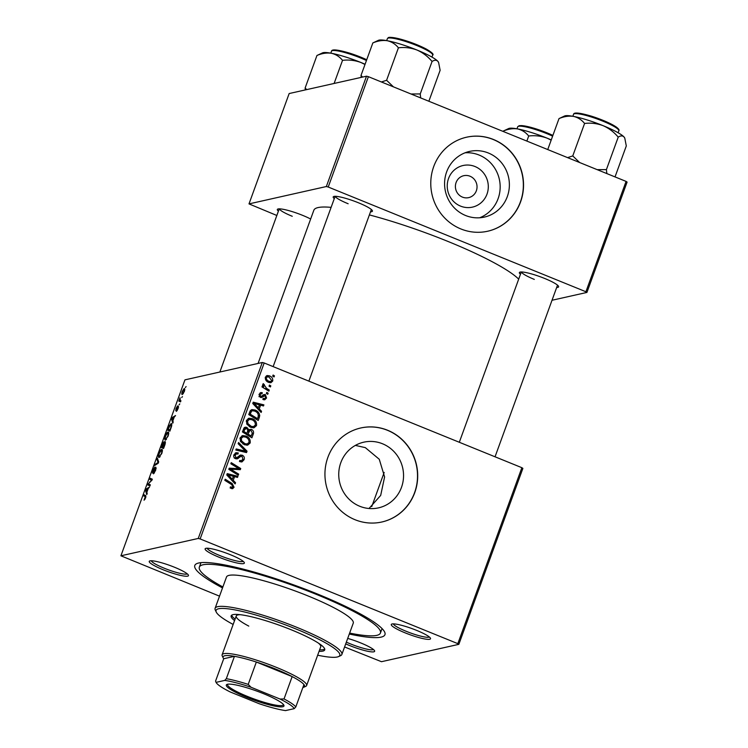 <?xml version="1.0" encoding="UTF-8"?>
<svg xmlns="http://www.w3.org/2000/svg" width="748" height="748" viewBox="0 0 748 748"><rect width="100%" height="100%" fill="white"/><g stroke="black" fill="none" stroke-linecap="round" stroke-linejoin="round"><path stroke-width="1.12" d="M460.562 206.121A21.327 20.495 -102.7 0 1 448.538 178.51A21.327 20.495 -102.7 0 1 474.971 166.514A21.327 20.495 -102.7 0 1 486.995 194.134A21.327 20.495 -102.7 0 1 460.562 206.121M470.015 176.229A11.239 10.799 77.3 0 0 455.42 185.747A11.239 10.799 77.3 0 0 468.678 197.631A11.239 10.799 77.3 0 0 470.015 176.229M488.351 152.994A33.66 32.342 77.3 0 0 469.604 151.405A33.66 32.342 77.3 0 0 444.639 181.512A33.66 32.342 77.3 0 0 465.602 215.508A33.66 32.342 77.3 0 0 484.349 217.098A33.66 32.342 77.3 0 0 509.313 186.991A33.66 32.342 77.3 0 0 488.351 152.994M479.664 217.78A33.66 32.342 77.3 0 0 500.169 186.607A33.66 32.342 77.3 0 0 479.141 155.06A33.66 32.342 77.3 0 0 465.078 152.798M493.437 139.474A48.181 46.292 77.3 0 0 466.602 137.202A48.181 46.292 77.3 0 0 430.867 180.287A48.181 46.292 77.3 0 0 460.871 228.944A48.181 46.292 77.3 0 0 487.705 231.226A48.181 46.292 77.3 0 0 523.441 188.141A48.181 46.292 77.3 0 0 493.437 139.474M487.612 231.244A48.181 46.292 77.3 0 0 523.263 188.131A48.181 46.292 77.3 0 0 493.259 139.521A48.181 46.292 77.3 0 0 466.518 137.221M355.365 445.406L365.314 447.631L379.273 459.272L384.603 476.934L380.685 495.41L369.007 508.509M359.769 506.274A33.66 32.342 -102.7 0 1 338.807 472.278A33.66 32.342 -102.7 0 1 363.771 442.18A33.66 32.342 -102.7 0 1 382.518 443.77A33.66 32.342 -102.7 0 1 403.481 477.766A33.66 32.342 -102.7 0 1 378.516 507.864A33.66 32.342 -102.7 0 1 359.769 506.274M387.604 430.25A48.181 46.292 77.3 0 0 360.77 427.978A48.181 46.292 77.3 0 0 325.034 471.062A48.181 46.292 77.3 0 0 355.038 519.72A48.181 46.292 77.3 0 0 381.873 521.992A48.181 46.292 77.3 0 0 417.608 478.907A48.181 46.292 77.3 0 0 387.604 430.25M381.779 522.01A48.181 46.292 77.3 0 0 417.431 478.907A48.181 46.292 77.3 0 0 387.427 430.287A48.181 46.292 77.3 0 0 360.686 427.996M347.698 638.409A20.879 3.216 20 0 1 360.667 642.906A20.879 3.216 20 0 1 374.57 650.751A20.879 3.216 20 0 1 349.372 645.44A20.879 3.216 20 0 1 345.707 643.878M346.352 642.13A19.27 2.964 -160 0 0 350.344 643.85A19.27 2.964 -160 0 0 373.467 649.526M163.204 569.78A20.879 3.216 20 0 1 149.647 560.991A20.879 3.216 20 0 1 174.499 567.246A20.879 3.216 20 0 1 188.403 575.1A20.879 3.216 20 0 1 163.204 569.78M151.274 560.766A19.27 2.964 -160 0 0 164.177 568.19A19.27 2.964 -160 0 0 187.299 573.875M219.08 557.241A20.879 3.216 20 0 1 205.522 548.452A20.879 3.216 20 0 1 230.384 554.707A20.879 3.216 20 0 1 244.287 562.552A20.879 3.216 20 0 1 219.08 557.241M207.159 548.219A19.27 2.964 -160 0 0 220.062 555.652A19.27 2.964 -160 0 0 243.175 561.327M405.257 632.902A20.879 3.216 20 0 1 391.69 624.103A20.879 3.216 20 0 1 416.552 630.358A20.879 3.216 20 0 1 430.455 638.212A20.879 3.216 20 0 1 405.257 632.902M393.326 623.879A19.27 2.964 -160 0 0 406.229 631.312A19.27 2.964 -160 0 0 429.343 636.987M520.458 274.292A20.879 3.216 20 0 1 519.776 272.197A20.879 3.216 20 0 1 544.638 278.452A20.879 3.216 20 0 1 558.541 286.306A20.879 3.216 20 0 1 556.671 287.475M521.412 271.963A19.27 2.964 -160 0 0 534.315 279.397M334.281 198.631A20.879 3.216 20 0 1 333.608 196.537A20.879 3.216 20 0 1 358.47 202.792A20.879 3.216 20 0 1 372.364 210.646A20.879 3.216 20 0 1 370.503 211.815M335.244 196.313A19.27 2.964 -160 0 0 348.147 203.746M278.406 211.179A20.879 3.216 20 0 1 277.723 209.085A20.879 3.216 20 0 1 302.585 215.34A20.879 3.216 20 0 1 310.644 219.014M279.359 208.851A19.27 2.964 -160 0 0 292.262 216.284M222.521 587.909A101.176 15.568 20 0 1 196.789 563.609A101.176 15.568 20 0 1 317.255 593.931A101.176 15.568 20 0 1 384.622 631.976A101.176 15.568 20 0 1 349.288 634.042M518.691 279.144A110.816 17.054 -160 0 0 447.949 241.436A110.816 17.054 -160 0 0 369.372 214.919M179.791 403.911L179.043 404.874L179.791 403.911M182.447 396.599L181.708 397.553L182.447 396.599M165.439 440.123L164.607 439.001L165.28 436C166.308 433.494 167.197 432.194 167.945 432.092C168.917 431.858 168.954 433.242 168.057 436.243L165.028 440.114M173.209 421.994L172.779 423.172L171.498 419.002L171.984 417.683L175.546 415.57L174.191 417.197L172.844 420.9L173.209 421.994M164.186 441.816L164.139 442.984L165.224 441.544L165.074 444.331L163.55 448.51L161.157 447.435L162.699 443.302L164.074 441.713M158.688 461.89L158.183 463.274L154.556 465.555L154.958 464.461L158.062 462.507L156.874 459.179L157.304 458.01L158.688 461.89M144.177 500.169L145.243 496.597L143.541 495.83L143.943 494.727L145.701 495.522L145.626 497.878L144.027 500.169M144.289 499.056L145 499.29M150.339 484.835L149.937 485.929L147.543 484.826L151.629 480.113L149.572 479.244L149.974 478.14L152.377 479.225L148.291 483.956L150.339 484.835M149.778 484.564L148.889 484.134M521.87 467.696L522.88 468.388L458.842 644.337L457.832 643.654L521.87 467.696L264.184 362.976L200.146 538.934L198.257 538.448L262.305 362.49L184.952 379.853L120.914 555.801L219.519 596.156M198.257 538.448L120.914 555.801M147.206 493.437L146.776 494.606L145.495 490.445L145.982 489.117L149.544 487.004L148.188 488.631L146.842 492.343L147.206 493.437M152.545 473.017L152.807 470.277L154.855 467.023L152.919 471.941L155.939 467.276L155.64 470.352L153.434 473.811L155.313 470.361L155.575 468.351L152.405 473.017M156.173 468.566L155.575 468.351M152.854 471.941L153.377 472.119L152.854 471.941M159.118 457.477L158.296 456.345L158.959 453.353C159.997 450.848 160.885 449.548 161.633 449.445C162.606 449.211 162.643 450.595 161.736 453.597L158.716 457.458M175.845 410.652L176.042 408.52L177.613 405.893L176.191 409.577L178.398 406.22L178.108 408.632L176.369 411.4L178.024 407.295L175.733 410.643M171.601 423.817L170.983 423.564C171.788 423.331 171.965 424.275 171.535 426.416L169.871 431.166L167.468 430.081L168.945 426.136L171.348 423.583M182.447 394.476C181.642 394.757 181.586 393.719 182.288 391.363L184.13 388.623C184.896 388.39 184.943 389.418 184.27 391.7L182.119 394.467M180.932 400.778L180.53 401.872L178.781 401.087L180.034 397.758L180.249 400.423L180.932 400.778M186.102 386.566L185.354 387.52L186.102 386.566M458.842 644.337L381.489 661.7L344.585 646.973M268.139 393.214L267.737 394.299L266.372 393.485L266.784 392.373L268.139 393.214L266.531 393.579M270.804 385.893L270.402 386.978L269.037 386.164L269.448 385.061L270.804 385.893L269.196 386.258M256.499 425.612L254.011 427.763L250.814 427.417L246.849 424.163L246.447 420.441L248.972 418.235L252.272 418.665C255.498 419.955 256.901 422.274 256.499 425.612L254.759 426.005L253.123 427.865M261.557 411.297L261.127 412.475L252.759 403.509L253.245 402.181L263.894 404.874L263.502 405.958L260.603 405.182L259.257 408.894L261.557 411.297L260.295 411.578M253.422 433.634L251.908 437.814L242.408 431.933L244.082 427.884L245.222 427.173L246.896 427.379L248.85 429.82L251.365 429.352C253.189 430.24 253.871 431.671 253.422 433.634L251.945 433.971L252.272 432.905L250.945 430.427L249.991 430.287L247.99 434.046L251.197 436.028L251.936 433.999M247.036 451.194L246.531 452.577L235.816 450.053L236.218 448.959L245.4 451.119L238.135 443.686L238.565 442.517L247.036 451.194L245.064 452.231M230.272 487.546L232.909 486.696L231.515 484.498L224.802 480.328L225.195 479.225L232.151 483.535L234.068 487.247L232.637 488.687L230.16 488.005L230.431 486.864L232.123 487.425L230.197 487.836M238.687 474.129L238.285 475.232L228.804 469.333L229.215 468.183L238.902 468.697L230.833 463.741L231.235 462.647L240.725 468.529L240.314 469.669L230.627 469.192L238.687 474.129L237.097 474.494M457.832 643.654L200.146 538.934M235.555 482.74L235.124 483.909L226.756 474.943L227.242 473.624L237.892 476.308L237.499 477.402L234.61 476.626L233.254 480.328L235.555 482.74L234.292 483.021M239.753 461.114L241.342 460.749L242.922 459.16L241.997 456.355L241.015 456.28L237.172 458.889L235.592 458.73C233.909 457.888 233.367 456.551 233.965 454.719L236.078 452.69L238.238 452.961L237.948 454.083L236.527 453.877L235.143 455.233L235.929 457.617L236.976 457.58L240.417 455.027L242.296 455.233C244.129 456.196 244.718 457.692 244.082 459.711L241.969 461.918L239.482 461.553L239.753 460.422L241.492 460.721L239.856 461.086M234.442 457.954L236.976 457.58M250.178 442.966L247.7 445.116L244.493 444.761L240.529 441.516L240.127 437.795L242.661 435.588L245.952 436.019C249.178 437.309 250.589 439.618 250.178 442.966L248.448 443.349L246.803 445.219M258.911 396.636L261.286 396.375L263.81 394.579L265.344 394.57L266.55 398.001L264.773 399.787L262.969 399.526L263.231 398.385L264.596 398.591L265.643 397.571L265.035 395.692L261.604 397.515L260.416 397.394L259.145 394.261L260.828 392.56L262.277 392.709L262.015 393.841L261.033 393.738L260.042 394.692L260.65 396.244L261.37 396.365L259.715 396.73M265.035 395.692L262.567 396.047L260.687 397.487M259.341 417.375L258.219 420.47L248.729 414.579L250.29 410.699L251.983 409.605L255.143 410.035C257.751 411.017 259.276 412.877 259.715 415.598L259.341 417.375L257.864 417.711M272.711 381.069L270.888 382.705L268.831 382.452C266.223 381.508 265.082 379.732 265.39 377.114L267.158 375.533L269.392 375.833C271.889 376.768 272.992 378.516 272.711 381.069L271.169 381.415M269.28 390.082L268.878 391.176L261.978 386.903L262.38 385.8L263.801 386.697L262.782 384.266L263.324 383.64L266.531 388.334L269.28 390.082L267.681 390.437M274.451 375.87L274.058 376.955L272.693 376.132L273.095 375.029L274.451 375.87L272.842 376.225M626.076 181.399L627.086 182.082L586.928 292.431L585.908 291.748L626.076 181.399L368.39 76.679L328.232 187.028L326.343 186.532L366.511 76.193L289.158 93.547L249 203.895L276.835 215.48M326.343 186.532L249 203.895M586.928 292.431L552.015 300.266M585.908 291.748L328.232 187.028M331.112 207.364A110.816 17.054 -160 0 0 313.833 210.263L258.079 363.435M366.511 76.193L368.39 76.679M262.305 362.49L264.184 362.976M229.056 468.622L238.902 468.697M238.696 468.744L240.725 468.529M238.986 468.921L238.734 469.622M229.122 469.529L230.627 469.192M226.962 474.382L236.153 476.7L237.892 476.308M233.124 476.962L234.61 476.626M232.03 479.318L231.693 480.235M232.039 480.609L233.254 480.328M229.804 476.588L232.291 479.253L233.367 476.298L228.056 474.887L229.804 476.588L228.551 476.869M231.038 479.533L232.291 479.253M226.934 475.139L228.056 474.887M230.552 483.9L232.151 483.535M232.422 487.303L234.068 487.247M232.329 487.64L231.665 488.668M242.417 460.095L244.082 459.711M242.305 460.216L241.034 461.965M238.257 458.402L236.518 458.795L237.724 457.785L241.015 456.28M235.265 453.017L238.014 452.858M236.274 453.251L238.238 452.961M236.499 453.344L236.349 453.914M236.527 453.877L233.965 454.719M233.75 455.551L235.143 455.233M234.189 458.01L235.237 457.972M239.65 455.373L242.296 455.233M240.557 455.626L241.557 456.233M235.947 449.688L243.661 451.512L245.4 451.119M241.828 435.888L245.952 436.019M244.213 436.411L245.615 437.131M240.398 441.255L241.623 440.974L244.942 443.704L247.167 443.966L249.028 442.405C249.187 439.805 247.999 438.019 245.447 437.056L243.119 436.757L240.117 437.823M242.941 443.975L247.167 443.966M243.203 444.088L244.942 443.704M239.921 438.618L241.305 438.309L241.623 440.974M243.119 436.757L241.305 438.309M250.935 436.084L250.599 437.01M244.418 427.547L246.896 427.379M245.157 427.772L246.167 428.37M247.822 430.053L248.85 429.82M249.103 429.576L251.365 429.352M249.626 429.745L250.571 430.306M246.625 433.41L246.288 434.336M249.991 430.287L247.71 431.007M242.446 431.858L243.923 431.521L246.877 433.354L247.523 431.587L247.747 429.661L246.55 428.482L243.511 428.931M245.288 433.718L246.877 433.354M243.119 429.997L244.596 429.661L243.923 431.521M246.55 428.482L244.596 429.661M246.391 434.401L247.99 434.046M249.598 436.393L251.197 436.028M247.345 432.073L248.822 431.746M263.296 396.085L262.567 396.047L263.296 396.085M260.024 392.943L262.277 392.709M260.538 393.093L260.36 393.887M261.033 393.738L259.182 394.159M258.976 394.935L260.042 394.692M259.341 396.534L260.65 396.244M263.324 394.869L265.344 394.57M263.605 394.963L264.493 395.617M265.147 398.31L266.55 398.001M264.755 398.544L263.848 399.797M252.964 402.938L262.155 405.257L263.894 404.874M259.126 405.519L260.603 405.182M258.032 407.875L257.695 408.801M258.041 409.165L259.257 408.894M255.807 405.154L258.294 407.819L259.369 404.855L254.058 403.443L255.807 405.154L254.554 405.435M257.041 408.099L258.294 407.819M252.936 403.696L254.058 403.443M257.256 418.74L256.919 419.656M251.188 409.904L255.143 410.035M253.404 410.428L254.853 411.166M258.387 415.897L259.715 415.598M248.757 414.504L250.234 414.168L257.508 418.674L258.013 417.281C258.808 414.308 257.695 412.242 254.685 411.091L252.45 410.746L249.823 411.606M255.919 419.039L257.508 418.674M249.795 411.671L251.478 411.297L250.234 414.168M252.45 410.746L251.478 411.297M248.149 418.534L252.272 418.665M250.533 419.058L251.926 419.778M246.709 423.901L247.934 423.62L251.253 426.351L253.488 426.612L255.339 425.051C255.507 422.452 254.311 420.666 251.758 419.712L249.439 419.413L246.438 420.47M249.262 426.631L253.488 426.612M249.514 426.743L251.253 426.351M246.232 421.264L247.616 420.956L247.934 423.62M249.439 419.413L247.616 420.956M270.954 381.508L269.972 382.752M266.335 375.879L269.392 375.833M267.653 376.225L268.925 376.889M265.213 377.777L266.288 377.534C266.279 379.404 267.223 380.676 269.112 381.321L270.739 381.574L271.795 380.685L268.99 376.917L265.39 377.114M267.494 381.761L270.739 381.574M267.41 381.704L269.112 381.321M267.326 376.665L266.288 377.534M262.221 387.053L263.801 386.697M262.744 384.883L264.315 384.537M262.838 385.22L263.885 384.986M262.623 386.959L263.717 387.978M149.974 485.817L147.543 484.826M152.012 480.235L149.572 479.244M146.393 490.81L145.495 490.445M146.804 489.454L145.982 489.117M146.328 490.585L146.702 491.819L147.777 488.865L146.019 489.856L146.328 490.585M145.944 496.803L143.541 495.83M154.406 472.988L153.798 472.736M154.434 472.942L153.892 472.727M155.771 464.789L154.958 464.461M157.865 459.581L156.874 459.179M159.857 456.981L158.296 456.345M158.838 455.439L159.53 456.392L161.409 453.597C162.054 451.325 161.979 450.296 161.203 450.539L159.305 453.307L158.838 455.439M160.072 456.738L159.184 456.383L160.147 456.635M162.391 450.913L161.203 450.539M163.588 448.417L161.157 447.435M163.634 442.797L164.139 442.984M161.839 446.463L162.587 446.799L163.532 442.788L161.839 446.463M165.084 444.312L164.822 442.629L162.587 446.799M164.167 443.471L163.532 442.788M162.868 446.921L163.672 447.285L164.784 444.19M165.495 442.872L164.822 442.629M177.239 410.54L176.724 410.325M178.548 407.164L177.8 406.856M172.395 419.366L171.498 419.002M172.807 418.01L171.984 417.683M172.33 419.142L172.704 420.385L173.779 417.421L172.021 418.422L172.33 419.142M169.899 431.072L167.468 430.081M168.15 429.109L169.992 429.941L170.497 428.548C171.46 425.687 171.488 424.387 170.572 424.658L168.15 429.109M171.778 425.032L170.572 424.658M166.168 439.628L164.607 439.001M165.158 438.094L165.85 439.039L167.73 436.243C168.365 433.971 168.3 432.952 167.515 433.186L165.626 435.953L165.158 438.094M166.383 439.385L165.504 439.029L166.467 439.291M168.702 433.56L167.515 433.186M182.549 391.344L182.811 393.401L183.999 391.756L183.737 389.708L182.549 391.344M183.297 393.691L182.568 393.392L183.344 393.626M184.719 390.026L183.737 389.708M180.558 401.807L178.781 401.087M180.483 400.545L179.539 400.161M263.446 693.639A30.677 4.722 20 0 1 283.866 705.177A30.677 4.722 20 0 1 246.84 697.37A30.677 4.722 20 0 1 226.924 684.448A30.677 4.722 20 0 1 263.446 693.639M227.673 684.233A29.714 4.572 -160 0 0 227.551 684.448A29.714 4.572 -160 0 0 247.429 696.416A29.714 4.572 -160 0 0 283.389 704.775A29.714 4.572 -160 0 0 283.427 704.523M302.856 687.543A43.365 6.676 -160 0 0 303.716 687.272A43.365 6.676 -160 0 0 303.94 684.56A43.365 6.676 -160 0 0 292.159 676.585A43.365 6.676 -160 0 0 275.554 669.011A43.365 6.676 -160 0 0 256.349 662.027A43.365 6.676 -160 0 0 234.461 656.323A43.365 6.676 -160 0 0 223.222 657.978A43.365 6.676 -160 0 0 223.708 658.736L215.564 681.101L216.05 682.363A41.757 6.423 -160 0 0 230.234 691.965L259.191 703.728A41.757 6.423 -160 0 0 285.54 710.6L294.235 708.646A41.757 6.423 -160 0 0 280.051 699.043L251.094 687.281A41.757 6.423 -160 0 0 224.746 680.409L216.05 682.363M223.222 657.978L222.259 655.977A44.964 6.919 20 0 1 222.109 654.78A44.964 6.919 20 0 1 276.536 667.422A44.964 6.919 20 0 1 306.624 685.533A44.964 6.919 20 0 1 305.736 686.365L303.716 687.272M280.051 699.043L284.025 698.95L292.159 676.585L256.349 662.027L248.205 684.392L251.094 687.281M224.746 680.409L226.317 678.688L234.461 656.323L223.708 658.736M303.94 684.56L295.806 706.925L294.235 708.646M284.025 698.95A43.365 6.676 20 0 1 295.806 706.925M226.317 678.688A43.365 6.676 20 0 1 248.205 684.392M319.069 651.349A49.789 7.658 -160 0 0 324.716 649.909A49.789 7.658 -160 0 0 291.411 629.853A49.789 7.658 -160 0 0 231.151 615.847A49.789 7.658 -160 0 0 234.554 620.588M231.674 615.193A49.789 7.658 -160 0 0 235.096 619.092M317.657 655.211A65.843 10.135 -160 0 0 338.517 656.604A65.843 10.135 -160 0 0 295.75 628.881A65.843 10.135 -160 0 0 216.275 612.116A65.843 10.135 -160 0 0 233.152 624.449M216.275 612.116L215.321 610.116A67.451 10.379 20 0 1 215.097 608.32A67.451 10.379 20 0 1 296.732 627.292A67.451 10.379 20 0 1 341.864 654.453A67.451 10.379 20 0 1 340.536 655.697L338.517 656.604M341.864 654.453L353.262 623.14A67.451 10.379 -160 0 0 308.129 595.978A67.451 10.379 -160 0 0 226.494 577.007L215.097 608.32M349.634 633.089A96.361 14.829 -160 0 0 380.423 633.032A96.361 14.829 -160 0 0 315.946 594.221A96.361 14.829 -160 0 0 199.333 567.115A96.361 14.829 -160 0 0 222.876 586.956M248.785 626.104A44.964 6.919 20 0 1 236.228 616.006A44.964 6.919 20 0 1 240.248 614.688M318.498 643.177A44.964 6.919 20 0 1 320.733 646.768L306.624 685.533M319.611 649.853A49.789 7.658 -160 0 0 324.735 649.068M526.854 141.073L528.696 136.005C534.988 135.238 541.159 135.968 547.209 138.202L551.164 140.147M503.03 131.396L503.133 131.134C508.201 128.993 513.025 128.254 517.607 128.927C522.057 129.984 525.76 132.34 528.696 136.005M551.257 139.904A32.323 4.974 -160 0 0 547.209 138.202A32.323 4.974 -160 0 0 517.607 128.927A32.323 4.974 -160 0 0 508.724 128.516L503.133 131.134M624.664 137.941A32.323 4.974 -160 0 0 624.617 137.819A32.323 4.974 -160 0 0 623.954 136.893A32.323 4.974 20 0 0 603.094 125.664A32.323 4.974 -160 0 0 587.348 120.007A32.323 4.974 -160 0 0 573.482 116.389C577.914 117.417 581.607 119.783 584.581 123.467C590.873 122.691 597.044 123.42 603.094 125.664C608.937 128.235 613.977 132.069 618.222 137.136C620.55 135.612 622.458 135.528 623.954 136.893L624.786 138.165L626.3 145.935L615.024 176.911M606.852 173.583L606.404 169.609L597.156 169.646M606.404 169.609L618.222 137.136M579.606 162.512L572.762 155.93L584.581 123.467M572.762 155.93L567.573 157.622M559.008 118.595C564.048 116.454 568.873 115.716 573.482 116.389A32.323 4.974 -160 0 0 564.609 115.977L559.008 118.595L547.742 149.563M334.113 83.458L342.528 60.354C348.82 59.578 354.991 60.308 361.041 62.542L364.996 64.487M306.689 89.62L305.147 87.946L316.956 55.483C321.995 53.332 326.82 52.603 331.429 53.276C335.861 54.305 339.555 56.67 342.528 60.354M305.147 87.946L305.315 89.928M365.089 64.244A32.323 4.974 -160 0 0 361.041 62.542A32.323 4.974 -160 0 0 331.429 53.276A32.323 4.974 -160 0 0 322.556 52.865L316.956 55.483M420.675 97.932L420.236 93.949L410.979 93.986M362.574 77.072L361.022 75.408L361.2 77.381M361.022 75.408L372.841 42.935C377.918 40.794 382.742 40.055 387.314 40.729C391.774 41.785 395.468 44.141 398.413 47.807C404.705 47.04 410.876 47.769 416.926 50.004C422.77 52.584 427.809 56.409 432.054 61.486C434.364 59.952 436.28 59.868 437.786 61.243L438.609 62.514L440.133 70.284L428.856 101.251M438.609 62.514L438.44 62.159A32.323 4.974 -160 0 0 437.786 61.243A32.323 4.974 -160 0 0 416.926 50.004A32.323 4.974 -160 0 0 387.314 40.729A32.323 4.974 20 0 0 378.441 40.317L372.841 42.935M420.236 93.949L432.054 61.486M393.439 86.862L386.594 80.279L398.413 47.807M386.594 80.279L381.396 81.971M231.815 468.706L233.554 468.313M234.975 468.837L236.714 468.444M231.282 470.866L232.909 470.501M237.724 457.785L239.463 457.393M240.875 450.801L242.614 450.408M261.491 396.805L263.231 396.412M249.327 412.924L250.814 412.597M264.876 388.698L266.531 388.334M150.133 482.217L149.628 482.002M151.33 481.011L150.834 480.805M145.925 496.878L145.243 496.597M157.987 463.395L157.136 463.049M158.604 462.105L157.763 461.759M552.622 136.155A24.086 3.703 -160 0 0 517.672 126.861L516.962 128.815M518.944 126.206A23.123 3.562 20 0 1 552.894 135.416M573.557 114.313C573.828 112.125 579.803 112.752 591.472 116.183C602.439 119.736 610.723 123.364 616.315 127.048C618.718 128.908 619.55 130.152 618.83 130.788A24.086 3.703 -160 0 0 590.976 116.875A24.086 3.703 -160 0 0 573.557 114.313L572.846 116.267M591.509 116.202A23.123 3.562 20 0 1 618.269 129.479M366.455 60.495A24.086 3.703 -160 0 0 348.923 53.763A24.086 3.703 -160 0 0 331.504 51.201C331.775 49.013 337.75 49.63 349.419 53.071L366.726 59.747A23.123 3.562 20 0 0 349.456 53.089M426.528 50.041A24.086 3.703 -160 0 0 402.256 40.448A24.086 3.703 -160 0 0 387.389 38.662C388.642 37.718 386.716 36.259 398.291 38.569C408.417 41.168 417.767 44.665 426.323 49.069C431.933 52.397 434.046 54.417 432.662 55.137A24.086 3.703 -160 0 0 426.528 50.041M388.651 38.008A23.123 3.562 20 0 1 403.144 39.887A23.123 3.562 20 0 1 426.192 49.022M236.677 457.711L234.937 458.094M264.596 398.591L262.857 398.974M264.399 395.636L262.66 396.029M222.109 654.78L236.228 616.006M371.747 506.602L384.182 472.446M380.423 633.032L382.05 628.572M199.333 567.115L200.95 562.655M517.672 126.861L519.121 125.711L522.001 125.599L528.584 126.767L541.655 130.778L552.894 135.407M495.045 456.794L557.522 285.147M459.309 442.274L521.3 271.963M618.83 130.788L618.119 132.742M219.865 372.018L279.247 208.851M331.504 51.201L330.794 53.155M335.132 196.313L273.142 366.623M371.354 209.496L308.877 381.143M387.389 38.662L386.669 40.607M432.662 55.137L431.951 57.091"/></g></svg>
